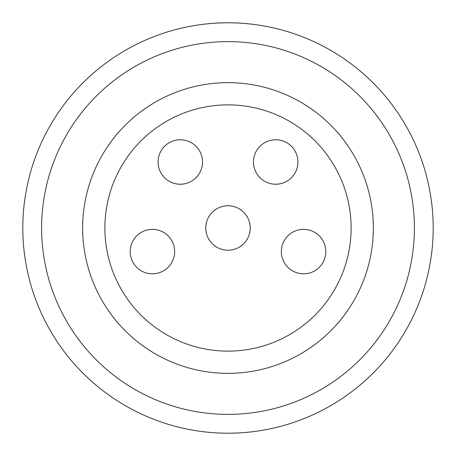 <?xml version="1.0" encoding="UTF-8"?>
<svg xmlns="http://www.w3.org/2000/svg" width="456" height="456" viewBox="0 0 456 456"><rect width="100%" height="100%" fill="white"/><g stroke="black" fill="none" stroke-linecap="round" stroke-linejoin="round"><path stroke-width="0.68" d="M228 433.2A205.2 205.2 0 0 1 22.8 228A205.2 205.2 0 0 1 228 22.8A205.2 205.2 0 0 1 433.2 228A205.2 205.2 0 0 1 228 433.2M228 414.39A186.39 186.39 0 0 0 414.39 228A186.39 186.39 0 0 0 228 41.61A186.39 186.39 0 0 0 41.61 228A186.39 186.39 0 0 0 228 414.39M228 373.35A145.35 145.35 0 0 0 373.35 228A145.35 145.35 0 0 0 228 82.65A145.35 145.35 0 0 0 82.65 228A145.35 145.35 0 0 0 228 373.35M228 351.12A123.12 123.12 0 0 0 351.12 228A123.12 123.12 0 0 0 228 104.88A123.12 123.12 0 0 0 104.88 228A123.12 123.12 0 0 0 228 351.12M281.352 251.598A22.23 22.23 0 0 0 303.582 273.828A22.23 22.23 0 0 0 325.812 251.598A22.23 22.23 0 0 0 303.582 229.368A22.23 22.23 0 0 0 281.352 251.598M130.188 251.598A22.23 22.23 0 0 0 152.418 273.828A22.23 22.23 0 0 0 174.648 251.598A22.23 22.23 0 0 0 152.418 229.368A22.23 22.23 0 0 0 130.188 251.598M205.77 228A22.23 22.23 0 0 0 228 250.23A22.23 22.23 0 0 0 250.23 228A22.23 22.23 0 0 0 228 205.77A22.23 22.23 0 0 0 205.77 228M253.479 161.994A22.23 22.23 0 0 0 275.709 184.224A22.23 22.23 0 0 0 297.939 161.994A22.23 22.23 0 0 0 275.709 139.764A22.23 22.23 0 0 0 253.479 161.994M158.061 161.994A22.23 22.23 0 0 0 180.291 184.224A22.23 22.23 0 0 0 202.521 161.994A22.23 22.23 0 0 0 180.291 139.764A22.23 22.23 0 0 0 158.061 161.994"/></g></svg>
